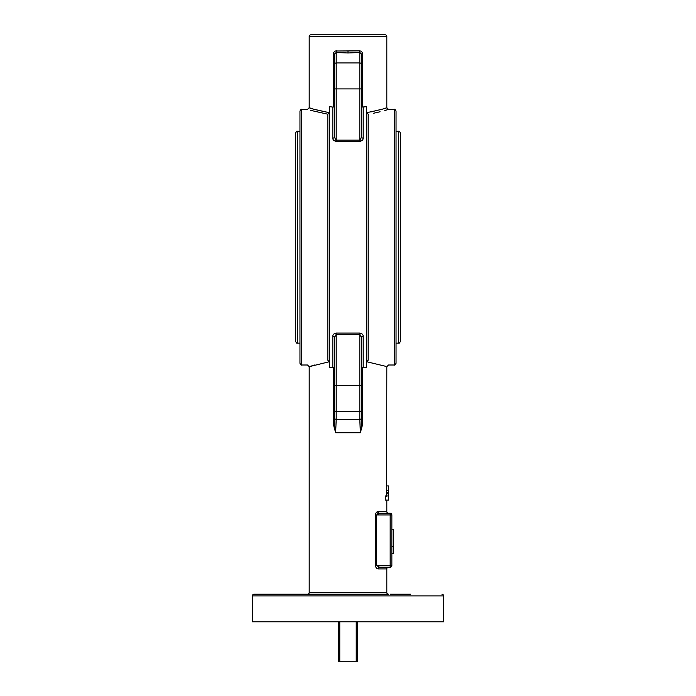 <?xml version="1.0" encoding="UTF-8"?>
<svg xmlns="http://www.w3.org/2000/svg" width="696" height="696" viewBox="0 0 696 696"><rect width="100%" height="100%" fill="white"/><g stroke="black" fill="none" stroke-linecap="round" stroke-linejoin="round"><path stroke-width="1.04" d="M379.616 513.248L390.169 513.248L379.616 513.248A1.688 1.314 90 0 1 378.302 511.56C376.771 511.603 375.805 512.726 375.405 514.936L375.405 565.543C375.805 567.753 376.771 568.884 378.302 568.91A1.688 1.314 -90 0 1 379.616 567.223L390.169 567.223L379.616 567.223L376.597 565.543L390.169 565.543L390.169 514.936L376.597 514.936L379.616 513.248L388.499 513.248A1.688 1.688 0 0 1 386.811 511.56L386.811 500.102M388.499 594.219L254.066 594.219L388.499 594.219A1.688 1.688 0 0 1 386.811 592.531L386.811 568.91L378.302 568.91M307.501 594.219A1.688 1.688 0 0 0 309.189 592.531L386.811 592.531M254.066 594.219A1.688 1.688 0 0 0 252.378 595.898L252.378 621.798L443.622 621.798L443.622 595.898L252.378 595.898M441.934 594.219A1.688 1.688 0 0 1 443.622 595.898M396.041 363.312C395.241 364.904 394.684 365.47 394.354 365L394.354 109.42C394.684 108.959 395.241 109.516 396.041 111.108L396.041 363.312L396.041 343.145L398.669 343.145L398.669 131.283L396.041 131.283M385.401 366.235L366.531 361.702L368.175 360.215C394.841 366.2 394.841 366.2 368.175 360.215L368.175 114.214L368.645 114.135M310.877 34.8L385.123 34.8L310.877 34.8A1.688 1.688 0 0 0 309.189 36.488L309.189 107.732L307.501 109.42L301.646 109.42C301.29 108.968 300.733 109.533 299.959 111.108L299.959 363.312L299.959 131.283L297.331 131.283L297.331 343.145C297.001 343.606 296.435 343.041 295.643 341.458L295.643 132.971C296.452 131.37 297.018 130.804 297.331 131.283M329.512 362.111L327.825 360.215C301.159 366.2 301.159 366.2 327.825 360.215L327.825 114.214C301.15 108.228 301.15 108.228 327.825 114.214L329.512 112.317M385.123 34.8A1.688 1.688 0 0 1 386.811 36.488L386.811 107.732L385.41 108.184M361.494 64.563L361.494 88.897L336.194 88.897L336.194 140.14L359.806 140.14L359.806 62.944A1.688 1.618 0 0 1 361.494 64.563L361.494 87.609L361.494 54.027L359.806 52.478L348 52.983L336.194 52.478L336.194 62.944L359.806 62.944L359.806 52.478A1.688 0.487 85 0 1 359.319 50.86L359.928 50.869M335.455 51.008L359.319 50.86C361.294 50.895 362.372 51.948 362.546 54.027L362.546 107.027L366.488 106.653L363.181 107.08L363.181 138.147C363.199 139.844 362.077 140.905 359.806 141.34L336.194 141.34L334.506 136.912L334.506 88.897L334.506 131.283M312.347 108.724L309.189 107.732C309.755 108.324 316.515 109.985 329.469 112.717L314.74 109.429M336.194 141.34C333.923 140.914 332.801 139.844 332.819 138.147L332.819 107.08L329.512 106.653L329.512 367.766L332.819 367.34L332.819 336.281A1.688 1.235 180 0 1 334.506 337.517L336.194 334.289L336.194 385.532L359.806 385.532L359.806 334.289L361.494 337.517L361.494 424.69L360.345 432.747L335.655 432.747L333.454 424.69L334.506 424.69L334.506 337.517M332.819 107.08L334.506 105.844M336.681 50.86C334.706 50.895 333.628 51.956 333.454 54.027L334.506 54.027L336.194 52.478A1.688 0.487 -85 0 0 336.681 50.86M366.488 112.317L366.531 112.717C379.485 109.985 386.236 108.324 386.811 107.732L388.499 109.42L385.514 110.316M385.271 500.102L385.323 495.952L388.499 495.952L388.499 500.102L385.271 500.102M329.469 361.702L309.189 366.688L309.189 592.531M386.593 496.596L386.811 366.688L388.499 365L394.354 365M361.494 337.517A1.688 1.235 180 0 1 363.181 336.281L363.181 367.34L366.488 367.766L366.488 106.653M363.181 367.34L362.546 367.401L362.546 424.69L360.345 432.747L359.806 419.384A1.688 1.618 0 0 0 361.494 417.757M333.454 424.69L333.454 367.401L332.819 367.34M310.599 366.235L314.662 365.017M376.04 512.909L378.302 511.56L386.811 511.56M390.169 513.248L390.169 514.936L391.857 514.936A1.688 1.688 0 0 0 390.169 513.248A1.688 1.688 0 0 1 391.857 514.936A1.688 1.688 0 0 0 390.169 513.248A1.688 1.688 0 0 1 391.857 514.936L391.857 565.543L390.169 565.543L390.169 567.223A1.688 1.688 0 0 0 391.857 565.543A1.688 1.688 0 0 1 390.169 567.223M363.181 336.281C363.199 334.576 362.077 333.514 359.806 333.088L336.194 333.088C333.923 333.514 332.801 334.576 332.819 336.281M310.677 110.368L327.825 114.214M373.7 113.213L380.086 111.769M384.784 110.525L385.393 110.351M368.175 114.214C394.841 108.228 394.841 108.228 368.175 114.214L366.531 112.717M299.959 111.108L299.959 131.283M382.33 109.124L370.898 111.934M362.311 52.739L362.538 53.749M390.473 594.219L410.718 594.219M285.282 594.219L305.527 594.219M362.546 107.027L361.494 105.844L361.494 131.283M361.494 88.897L361.494 136.912A1.688 1.235 180 0 0 363.181 138.147M334.506 64.563A1.688 1.618 0 0 1 336.194 62.944L336.194 88.897L334.506 88.897L334.506 54.027M393.545 529.221L391.857 529.221L393.545 529.221L393.545 546.456L391.857 546.456M393.545 546.456L393.545 553.746L391.857 553.746M388.499 496.596L388.499 485.912L386.811 485.912M388.499 490.271L386.515 490.271M388.499 492.664L386.602 492.664M388.499 493.821L386.732 493.821M334.506 417.757A1.688 1.618 0 0 0 336.194 419.384L335.655 432.747L334.506 424.69M359.806 141.34L361.494 136.912M332.819 138.147A1.688 1.235 180 0 0 334.506 136.912M361.494 54.027L362.546 54.027M361.494 424.69L362.546 424.69M361.494 368.584L362.546 367.401M333.454 367.401L334.506 368.584M378.676 513.352L377.067 514.066M398.669 131.283C398.999 130.822 399.565 131.379 400.357 132.971L400.357 341.458C399.574 343.041 399.008 343.606 398.669 343.145M295.643 151.859L295.643 322.561M356.221 621.798L356.221 661.2L339.779 661.2L339.779 621.798M338.447 621.798L338.447 661.2L339.779 661.2M356.221 661.2L357.553 661.2L357.553 621.798M301.646 109.42L301.646 365C301.29 365.461 300.733 364.895 299.959 363.312M386.811 36.488L309.189 36.488M348 51.365L348 52.983M333.454 107.027L333.454 54.027M361.494 409.857A1.688 1.618 0 0 1 359.806 411.484L336.194 411.484L336.194 419.384L359.806 419.384L359.806 385.532L361.494 385.532M359.806 333.088L359.806 334.289L336.194 334.289L336.194 333.088M334.506 385.532L336.194 385.532L336.194 411.484A1.688 1.618 0 0 1 334.506 409.857M375.405 514.936L376.597 514.936L376.597 565.543L375.405 565.543M309.189 366.688L307.501 365L301.646 365M394.354 109.42L388.499 109.42M386.811 568.91C386.35 568.58 386.915 568.014 388.499 567.223M299.959 343.145L297.331 343.145"/></g></svg>
